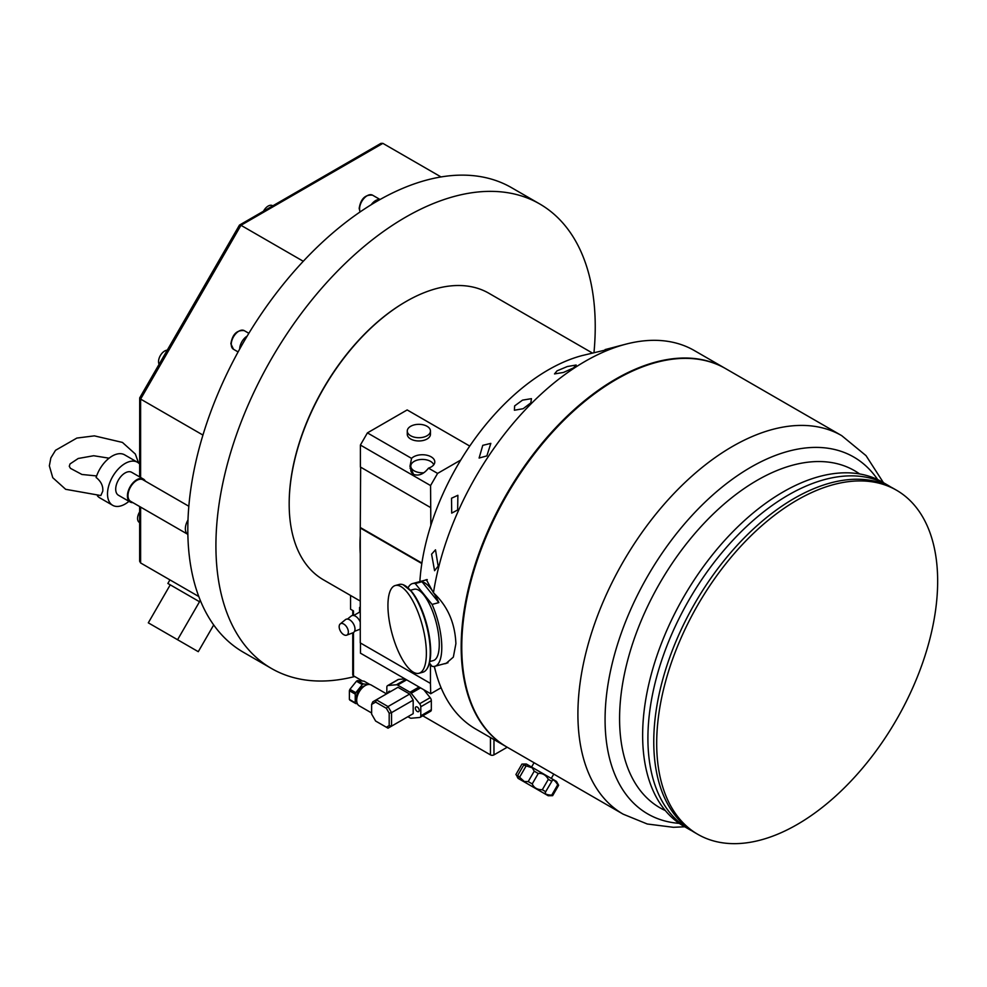 <?xml version="1.0" encoding="UTF-8"?>
<svg xmlns="http://www.w3.org/2000/svg" width="987" height="987" viewBox="0 0 987 987"><rect width="100%" height="100%" fill="white"/><g stroke="black" fill="none" stroke-linecap="round" stroke-linejoin="round"><path stroke-width="1.48" d="M360.267 601.071L323.44 579.813A165.434 95.517 -60 0 1 289.179 504.073A165.434 95.517 -60 0 1 406.163 301.454A165.434 95.517 -60 0 1 488.886 293.262L592.237 352.939M360.267 535.756A165.434 95.517 120 0 0 360.267 553.88M350.558 595.457L350.558 609.226L353.482 610.916L353.482 615.469M507.219 747.233L493.969 754.882A2.48 1.431 180 0 1 490.453 754.882L422.757 715.797M362.513 681.03L353.482 675.811A2.48 1.431 180 0 1 352.754 674.8L352.754 632.864M423.781 689.728L430.159 697.673A3.306 1.912 -120 0 1 431.331 700.684L431.331 709.727A3.306 1.912 -120 0 1 430.64 711.245L420.104 717.327A3.306 1.912 -120 0 0 420.795 715.809L420.795 706.766A3.306 1.912 -120 0 0 419.623 703.756L411.197 693.269A3.306 1.912 -120 0 0 410.024 692.232L397.613 685.064A3.306 1.912 -120 0 0 396.441 684.756L388.014 685.509A3.306 1.912 -120 0 0 387.533 685.657A3.306 1.912 -120 0 0 386.842 687.174L386.842 693.713M387.533 685.657L398.069 679.574A3.306 1.912 -120 0 1 398.551 679.426L404.941 678.846M405.867 301.627A164.607 95.036 120 0 0 405.571 301.8A164.607 95.036 120 0 0 289.179 503.395A164.607 95.036 120 0 0 289.179 503.74M354.728 676.527A268.205 154.848 -60 0 1 271.474 668.483A268.205 154.848 -60 0 1 215.919 545.7A268.205 154.848 -60 0 1 333.001 275.78A268.205 154.848 -60 0 1 539.679 203.927A268.205 154.848 -60 0 1 595.235 326.697A268.205 154.848 -60 0 1 593.989 352.482M271.474 668.483L243.37 652.259A268.205 154.848 -60 0 1 202.261 437.327A268.205 154.848 -60 0 1 511.587 187.703L539.679 203.927M202.94 435.07L140.623 399.093L240.964 225.295L382.87 143.362L441.041 176.944M303.28 261.271L240.964 225.295L239.594 226.085M139.648 506.541L139.648 561.27L140.623 562.96L198.794 596.543L140.623 562.96L140.623 507.096M139.648 476.906L139.698 397.897L239.459 225.098L380.933 143.362L382.87 143.362M140.623 397.514L140.623 477.461M139.648 511.932A8.698 5.021 -60 0 0 137.724 519.964A8.698 5.021 120 0 0 139.377 522.431L139.648 522.604M167.247 350.175A8.698 5.021 -60 0 0 159.475 357.356A8.698 5.021 120 0 0 159.104 364.289M272.757 205.827L272.474 205.654A8.698 5.021 -60 0 0 266.737 207.073A8.698 5.021 120 0 0 263.517 211.156M140.623 562.96L169.937 579.887L167.864 583.465L199.411 601.675L200.238 600.244M213.698 624.956L198.276 651.679L148.309 622.834L170.245 584.835L199.411 601.675M199.522 601.737L177.574 639.736M379.859 199.621A10.758 6.218 120 0 0 371.223 204.716M247.169 336.098A10.758 6.218 120 0 0 239.681 349.053M187.999 519.964A12.412 7.168 120 0 0 187.875 534.374L130.58 501.297A12.412 7.168 -60 0 1 128.668 491.341A12.412 7.168 -60 0 1 136.786 480.398A12.412 7.168 -60 0 1 142.992 479.793L188.838 506.257M130.161 502.013L118.452 495.252A13.25 7.649 120 0 1 116.417 484.642A13.25 7.649 120 0 1 125.078 472.97A13.25 7.649 120 0 1 131.703 472.317L143.399 479.065A13.25 7.649 -60 0 0 136.786 479.731A13.25 7.649 120 0 0 128.125 491.403A13.25 7.649 120 0 0 130.161 502.013A13.25 7.649 120 0 0 132.875 502.63M143.399 479.065A13.25 7.649 -60 0 1 145.299 481.113M128.952 501.322A24.835 14.336 -60 0 1 112.654 505.295A24.835 14.336 -60 0 1 107.509 493.919A24.835 14.336 120 0 1 118.354 468.924A24.835 14.336 120 0 1 137.489 462.274A24.835 14.336 120 0 1 139.648 464.063M137.489 462.274L124.609 454.834A24.835 14.336 120 0 0 96.097 477.535L96.541 477.782C101.143 481.656 103.228 486.122 102.771 491.181L100.822 495.548L65.66 489.305L52.767 477.708L49.35 465.864L50.855 457.919L55.531 450.294L76.863 438.068L94.382 435.859L122.437 442.423L135.33 454.032L138.562 463.014M112.654 505.295L99.786 497.855A24.835 14.336 -60 0 1 97.392 495.795M360.267 607.054L359.564 607.449L359.564 612.125M360.267 607.387L359.564 607.449M360.267 622.143A7.859 4.54 -120 0 0 351.187 616.048L347.486 619.059M360.267 628.633A7.859 4.54 60 0 1 359.021 629.607L354.555 631.298M354.987 629.101A7.6 4.392 -120 0 0 351.434 621.205A7.6 4.392 -120 0 0 345.475 619.639L340.219 623.932A6.514 3.763 -120 0 0 339.158 626.708A6.514 3.763 60 0 0 341.798 633.049A6.514 3.763 60 0 0 346.696 635.159L353.05 632.753A7.6 4.392 60 0 0 354.987 629.101M346.696 635.159A6.514 3.763 60 0 0 348.362 632.025A6.514 3.763 -120 0 0 345.327 625.277A6.514 3.763 -120 0 0 340.219 623.932M407.915 716.698L410.024 717.919A3.306 1.912 -120 0 0 411.197 718.228L419.623 717.475A3.306 1.912 -120 0 0 420.104 717.327M415.354 708.148A2.727 1.579 60 0 1 415.922 706.902A2.727 1.579 60 0 1 418.019 707.63A2.727 1.579 60 0 1 419.216 710.381A2.727 1.579 60 0 1 418.648 711.627A2.727 1.579 60 0 1 416.539 710.899A2.727 1.579 60 0 1 415.354 708.148M390.519 691.591A2.727 1.579 -120 0 0 388.989 691.356A2.727 1.579 -120 0 0 388.422 692.603A2.727 1.579 -120 0 0 388.434 692.8M409.679 715.686L413.183 713.663L413.183 700.141L409.679 694.058L397.971 687.297L376.306 699.808L388.014 706.556L409.679 694.058M372.802 701.831L376.306 699.808L375.628 702.115L386.361 708.308L389.186 713.206L389.186 725.605L386.361 727.234L375.628 721.041L371.63 714.107L371.63 704.422L372.802 701.831M386.361 708.308L388.014 706.556L391.531 712.639L413.183 700.141M389.186 713.206L391.531 712.639L391.531 726.161L413.183 713.663M389.186 725.605L391.531 726.161L388.014 728.184L386.361 727.234M371.63 712.984L359.182 705.804A12.004 6.934 -60 0 1 357.343 696.18A12.004 6.934 -60 0 1 365.19 685.607A12.004 6.934 -60 0 1 371.186 685.015L386.559 693.886M371.63 704.422L375.628 702.115M356.714 699.845A9.105 5.256 -60 0 1 356.406 697.772A9.105 5.256 120 0 1 364.795 685.842M368.904 684.447L363.389 683.954A12.004 6.934 120 0 0 362.291 684.596L355.789 692.689A12.004 6.934 120 0 0 355.234 694.108L355.234 702.793A12.004 6.934 120 0 0 355.789 703.571L349.929 700.19A12.004 6.934 -60 0 1 349.386 699.413L349.386 690.727A12.004 6.934 -60 0 1 349.929 689.308L355.789 692.689M357.356 703.719L355.789 703.571M362.291 684.596L356.443 681.215L349.929 689.308M363.389 683.954L357.541 680.586L364.055 681.166L369.903 684.534M356.443 681.215A12.004 6.934 -60 0 1 357.541 680.586M355.234 694.108L349.386 690.727M355.234 702.793L349.386 699.413M419.87 581.602A182.114 105.153 -60 0 1 429.308 530.377A182.114 105.153 120 0 1 582.318 355.53L604.106 350.348C619.071 346.116 628.781 343.266 613.297 347.461L605.105 349.583M425.434 580.097L426.347 579.64L433.453 592.817A218.546 126.176 -60 0 1 442.299 553.966A218.546 126.176 120 0 1 625.906 344.155A218.546 126.176 120 0 1 694.342 350.558L724.989 368.262A218.546 126.176 120 0 0 472.946 571.658A218.546 126.176 -60 0 0 506.442 746.789A218.546 126.176 -60 0 0 506.738 746.949M506.442 746.789L475.796 729.085A218.546 126.176 -60 0 1 436.032 673.023A218.546 126.176 -60 0 1 434.379 666.398M438.154 566.156L435.501 549.821L431.59 554.176L434.576 570.696L438.154 566.156M433.453 592.817C447.543 605.895 455.019 622.859 455.895 643.684L453.341 657.108L445.988 663.511L443.768 663.893M433.984 593.261A42.836 14.78 74.9 0 1 438.845 602.601L421.98 581.738A42.836 14.78 74.9 0 1 430.418 588.141A42.836 14.78 74.9 0 1 433.342 592.237M438.845 602.601L432.084 604.426A42.836 14.78 74.9 0 1 434.798 666.311A42.836 14.78 74.9 0 1 432.084 666.336L429.394 662.993M421.98 581.738L415.231 583.551A42.836 14.78 -105.1 0 0 412.529 583.576A42.836 14.78 -105.1 0 0 408.087 587.82M432.084 604.426L415.231 583.551M410.53 590.238L414.059 589.288A36.926 12.745 -105.1 0 1 423.657 594.791A36.926 12.745 74.9 0 1 438.413 633.407A36.926 12.745 74.9 0 1 433.256 660.599L429.727 661.549M399.241 584.452A45.451 15.681 74.9 0 1 403.19 584.748A45.451 15.681 74.9 0 1 411.061 591.225A45.451 15.681 74.9 0 1 428.333 633.543A45.451 15.681 74.9 0 1 426.137 669.988A45.451 15.681 74.9 0 1 422.868 672.221L418.969 673.27A45.451 15.681 74.9 0 1 407.15 666.496A45.451 15.681 -105.1 0 1 388.989 618.972A45.451 15.681 -105.1 0 1 395.343 585.501L399.241 584.452M395.343 585.501A45.451 15.681 -105.1 0 1 407.15 592.274A45.451 15.681 74.9 0 1 425.323 639.798A45.451 15.681 74.9 0 1 418.969 673.27M461.768 646.744A217.72 125.694 -60 0 1 461.768 646.399A217.72 125.694 -60 0 1 615.715 379.761A217.72 125.694 -60 0 1 616.011 379.588M531.574 767.022L534.053 762.729L507.034 747.122A218.546 126.176 120 0 1 469.75 699.092A218.546 126.176 -60 0 1 461.768 647.077A218.546 126.176 -60 0 1 616.295 379.427A218.546 126.176 -60 0 1 725.568 368.595L841.714 435.649A218.546 126.176 -60 0 0 651.124 520.124A218.546 126.176 -60 0 0 585.896 766.146A218.546 126.176 120 0 0 623.179 814.176L551.955 773.055M538.088 765.048L549.734 771.772M887.732 485.16A198.671 114.702 -60 0 0 714.465 561.961A198.671 114.702 -60 0 0 655.171 785.603A198.671 114.702 120 0 0 689.062 829.277L683.794 826.23A198.671 114.702 120 0 1 649.902 782.568A198.671 114.702 -60 0 1 709.197 558.913A198.671 114.702 -60 0 1 882.464 482.112L887.732 485.16A198.671 114.702 -60 0 1 890.619 486.924M689.062 829.277A198.671 114.702 120 0 0 692.023 830.894M661.019 788.983A198.671 114.702 120 0 0 694.91 832.658L697.834 834.348A198.671 114.702 120 0 0 871.102 757.547A198.671 114.702 120 0 0 930.396 533.893A198.671 114.702 -60 0 0 896.517 490.231L893.58 488.54A198.671 114.702 -60 0 0 720.325 565.341A198.671 114.702 -60 0 0 661.019 788.983M697.834 834.348A198.671 114.702 120 0 1 663.955 790.673A198.671 114.702 -60 0 1 723.249 567.019A198.671 114.702 -60 0 1 896.517 490.231M551.277 778.41L553.769 774.104L534.053 762.729M548.204 795.744L518.089 778.361L548.204 795.744L552.634 795.682L558.642 785.27L556.483 781.408L526.367 764.024L524.59 764.024L525.935 764.296L523.678 765.085L532.24 767.824L534.226 771.18L538.248 773.5C542.492 773.006 545.848 774.955 548.328 779.323L551.819 781.334L552.054 780.668M545.342 792.29L551.819 781.334C552.757 778.94 554.731 780.075 557.729 784.751L558.642 785.27M524.59 764.024L521.938 764.086L515.93 774.499L518.113 777.842L517.669 775.498L524.319 781.544L528.218 781.581L534.226 771.18M519.865 776.769L525.874 766.356M517.669 775.498L523.678 765.085M528.218 781.581L532.24 783.912L538.248 773.5M552.634 795.682L551.721 795.152L557.729 784.751M532.24 783.912C533.93 787.823 537.298 789.773 542.319 789.736L545.811 791.747C544.195 793.758 546.169 794.893 551.721 795.152M542.319 789.736L548.328 779.323M457.66 509.971L457.882 495.289L451.528 498.238L451.701 513.129L457.66 509.971M486.862 455.908L490.823 443.385L482.766 445.347L479.102 458.042L486.862 455.908M523.184 408.704L530.846 402.832L531.438 398.662L522.53 400.13L514.634 405.904L514.4 410.234L523.184 408.704M563.441 372.457L573.496 367.917L576.186 365.017L567.352 366.522L557.026 370.853L554.509 373.913L563.441 372.457M621.168 345.401L613.297 347.461M421.819 563.528L360.267 527.983L360.65 467.172M360.267 527.983L360.267 642.895L430.455 683.411L430.455 664.313M460.781 460.028L437.599 473.402L428.494 468.146C423.793 474.13 418.833 476.215 413.59 474.414L409.963 466.382L411.567 458.375L367.411 432.886L407.162 409.938L469.75 446.075M411.567 458.375A12.412 7.168 180 0 1 431.159 456.845A12.412 7.168 180 0 1 434.798 461.916A12.412 7.168 180 0 1 428.494 468.146M427.063 439.005A11.585 6.687 180 0 1 414.429 440.449A11.585 6.687 180 0 1 407.273 434.268L407.273 431.023A11.585 6.687 180 0 1 410.666 426.298A11.585 6.687 0 0 1 423.3 424.842A11.585 6.687 0 0 1 430.455 431.023L430.455 434.268A11.585 6.687 180 0 1 427.063 439.005M437.599 473.402L430.566 485.567L430.838 525.417M360.711 527.737L421.893 563.059M441.078 687.754L430.714 693.738L360.477 653.184L360.477 643.006M430.455 683.411L430.714 693.738M367.411 432.886L360.391 445.051L360.391 467.024L430.566 507.54M430.566 485.567L360.391 445.051M423.62 472.761A11.585 6.687 180 0 1 410.789 466.111A11.585 6.687 180 0 1 414.182 461.373A11.585 6.687 0 0 1 425.742 459.708A11.585 6.687 0 0 1 433.737 464.803M413.849 474.562A11.585 6.687 180 0 1 410.789 470.022L410.789 466.111M410.789 466.777A12.412 7.168 0 0 0 410.086 468.332M430.455 431.023A11.585 6.687 0 0 1 427.063 435.76A11.585 6.687 180 0 1 414.429 437.204A11.585 6.687 180 0 1 407.273 431.023M353.482 632.544L353.482 675.811M490.453 754.882L490.453 737.548M493.969 739.584L493.969 754.882M360.144 211.909A10.758 6.218 -60 0 1 359.564 208.886A10.758 6.218 120 0 1 364.265 198.066A10.758 6.218 120 0 1 372.555 195.179L380.069 199.51M238.101 351.927L233.487 349.262A10.758 6.218 -60 0 1 231.254 344.34A10.758 6.218 120 0 1 235.955 333.507A10.758 6.218 120 0 1 244.245 330.633L248.86 333.298M419.623 703.756L430.159 697.673M420.561 687.865L411.197 693.269M431.331 700.684L420.795 706.766M420.795 715.809L431.331 709.727M398.551 679.426L388.014 685.509M396.441 684.756L405.793 679.352M406.656 679.846L397.613 685.064M410.024 692.232L419.068 687.014M412.011 592.151A44.008 15.187 74.9 0 1 429.098 663.424M679.241 823.355A206.049 118.958 120 0 1 612.606 768.639A206.049 118.958 -60 0 1 691.616 515.893A206.049 118.958 -60 0 1 877.69 479.62M859.64 473.957A194.624 112.358 -60 0 0 687.976 541.826A194.624 112.358 -60 0 0 626.696 764.974A194.624 112.358 120 0 0 665.3 810.549M352.754 615.444L352.754 610.497M289.179 503.395L289.179 504.073M360.021 211.983L359.182 208.356C360.748 198.843 365.202 194.451 372.555 195.179M233.487 349.262L230.872 343.797C232.438 334.297 236.892 329.905 244.245 330.633M109.088 458.19L93.679 455.735L78.207 458.486L70.04 463.927L69.275 466.296L70.472 468.356L81.946 474.476L96.627 475.944M360.267 611.718L353.704 615.506M434.218 666.435L436.032 673.023M434.798 666.311L447.987 662.758M412.529 583.576L427.272 579.603M403.19 584.748L411.764 591.694C426.618 609.633 437.13 657.243 426.137 669.988M461.768 646.399L461.768 647.077M883.427 482.668L866.043 455.661L841.714 435.649M623.179 814.176L647.262 823.997L673.393 827.303L684.756 826.785M518.089 778.361L517.2 776.818M620.687 345.512L625.906 344.155"/></g></svg>
